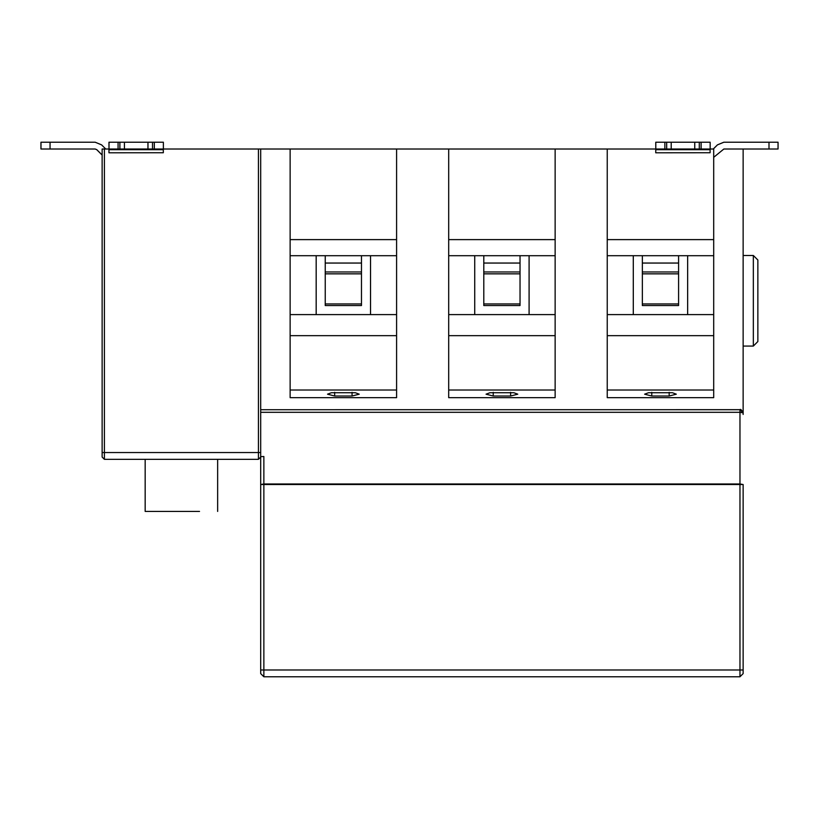 <?xml version="1.0" encoding="UTF-8"?>
<svg xmlns="http://www.w3.org/2000/svg" width="819" height="819" viewBox="0 0 819 819"><rect width="100%" height="100%" fill="white"/><g stroke="black" fill="none" stroke-linecap="round" stroke-linejoin="round"><path stroke-width="1.23" d="M749.938 142.219L723.801 142.219L739.076 142.219L723.801 142.219L717.393 144.881L723.853 142.219L717.444 144.881L713.298 149.017M757.862 300.778L757.862 341.543L753.337 346.079L753.337 255.477L757.862 260.002L757.862 300.778M666.676 149.017L655.794 149.017L655.794 142.219L671.201 142.219L671.201 149.017L666.676 149.017L666.676 142.219L699.293 142.219L699.293 149.017L671.181 149.017M778.05 149.017L778.05 142.219L769 142.219L778.05 142.219L778.05 149.017L769 149.017L769 142.219L723.801 142.219M352.057 392.332L352.057 396.027L334.664 396.027L334.664 392.332M334.664 396.027L327.508 394.185L331.408 392.731L355.313 392.731L359.213 394.185L352.057 396.027M361.476 273.843L325.235 273.843M325.235 303.951L361.476 303.951M361.476 305.538L325.235 305.538L325.235 255.702L361.476 255.702L361.476 305.538M370.536 314.598L370.536 255.702L396.591 255.702L396.591 314.598L290.131 314.598L290.131 255.702L316.175 255.702L316.175 314.598M361.476 255.702L370.536 255.702M316.175 255.702L325.235 255.702M290.131 314.598L290.131 335.657L396.591 335.657L396.591 314.598M290.131 335.657L290.131 390.018L396.591 390.018L396.591 335.657M290.131 390.018L290.131 397.665L396.591 397.665L396.591 390.018M743.14 484.52L739.966 484.52L739.966 483.978L743.14 484.52L743.14 673.607L739.966 676.781L263.861 676.781L260.688 673.607L260.688 457.063L258.425 459.336L104.402 459.336L102.129 457.063L102.129 452.538L258.425 452.538L258.425 149.017L290.131 149.017L290.131 255.702M396.591 255.702L396.591 149.017L448.689 149.017L448.689 255.702L474.733 255.702L474.733 314.598L529.094 314.598L529.094 255.702L555.139 255.702L555.139 314.598L529.094 314.598M290.131 149.017L396.591 149.017M396.591 239.619L290.131 239.619M510.616 392.332L510.616 396.027L493.222 396.027L493.222 392.332M493.222 396.027L486.056 394.185L489.967 392.731L513.861 392.731L517.772 394.185L510.616 396.027M520.034 273.843L483.794 273.843M483.794 303.951L520.034 303.951M520.034 305.538L483.794 305.538L483.794 255.702L520.034 255.702L520.034 305.538M520.034 255.702L529.094 255.702M474.733 255.702L483.794 255.702M474.733 314.598L448.689 314.598L448.689 255.702M448.689 314.598L448.689 335.657L555.139 335.657L555.139 314.598M448.689 335.657L448.689 390.018L555.139 390.018L555.139 335.657M448.689 390.018L448.689 397.665L555.139 397.665L555.139 390.018M555.139 255.702L555.139 149.017L607.237 149.017L607.237 255.702L633.292 255.702L633.292 314.598L687.653 314.598L687.653 255.702L713.697 255.702L713.697 314.598L687.653 314.598M448.689 149.017L555.139 149.017M555.139 239.619L448.689 239.619M713.247 149.017L717.444 144.881M669.164 392.332L669.164 396.027L651.77 396.027L651.77 392.332M651.77 396.027L644.614 394.185L648.515 392.731L672.419 392.731L676.32 394.185L669.164 396.027M633.292 314.598L607.237 314.598L607.237 397.665L713.697 397.665L713.697 314.598M607.237 390.018L713.697 390.018M607.237 335.657L713.697 335.657M678.593 273.843L642.352 273.843M642.352 303.951L678.593 303.951M678.593 305.538L642.352 305.538L642.352 255.702L678.593 255.702L678.593 305.538M678.593 255.702L687.653 255.702M633.292 255.702L642.352 255.702M607.237 314.598L607.237 255.702M713.697 255.702L713.697 239.619L607.237 239.619M666.676 142.219L655.753 142.219L655.794 149.017M694.737 149.017L694.737 142.219L671.181 142.219L694.758 142.219L694.758 149.017M694.758 142.219L710.155 142.219L710.155 149.017L699.293 149.017M713.697 239.619L713.697 149.017L710.104 149.017L710.104 152.743L655.743 152.795L655.753 149.017L655.743 152.795M607.237 149.017L655.743 149.017M713.697 157.33L723.853 149.017L769 149.017M743.14 149.017L743.14 414.455M260.688 149.017L260.688 456.633L263.861 456.511L263.861 483.978L739.966 483.978L739.966 409.715L743.14 412.858L739.966 412.305L260.688 412.305M40.95 142.219L40.95 149.017L40.95 142.219L50.051 142.219L50.051 149.017L40.95 149.017L40.95 142.219L40.981 149.017L40.981 142.219L79.924 142.219M101.607 144.881L105.753 149.017L101.607 144.881L95.199 142.219L50.051 142.219M50.051 149.017L95.199 149.017L96.806 149.682L102.129 155.006M102.129 155.067L96.755 149.682L95.147 149.017L96.806 149.682M145.168 511.425L199.529 511.425C222.655 511.425 222.655 511.425 199.529 511.425L145.168 511.425L145.168 459.336M260.688 484.52L263.861 483.978L263.861 484.52L260.688 484.52M119.891 149.017L109.009 149.017L109.009 142.219L124.416 142.219L124.416 149.017L119.891 149.017L119.891 142.219L152.508 142.219L152.508 149.017L124.396 149.017M102.129 452.538L102.129 149.017L104.402 149.017L104.402 459.336M119.891 142.219L108.968 142.219L109.009 149.017M147.952 149.017L147.952 142.219L124.396 142.219L147.973 142.219L147.973 149.017M147.973 142.219L163.37 142.219L163.37 149.017L152.508 149.017M258.425 149.017L163.319 149.017L163.319 152.743L108.958 152.795L108.958 149.017L104.402 149.017M108.958 152.795L108.968 149.017M152.508 142.219L163.37 142.219L163.37 149.017M769 142.219L723.853 142.219M699.293 142.219L710.155 142.219L710.155 149.017M325.235 271.969L361.476 271.969M361.476 263.053L325.235 263.053M483.794 271.969L520.034 271.969M520.034 263.053L483.794 263.053M642.352 271.969L678.593 271.969M678.593 263.053L642.352 263.053M664.864 142.219L664.864 149.017M701.105 149.017L701.105 142.219M655.753 149.682L710.114 149.682M739.966 409.715L260.688 409.715L739.966 409.684C740.478 408.794 741.543 409.848 743.14 412.858M258.425 459.336L258.425 452.538L260.688 452.538M260.688 669.983L739.966 669.983L739.966 484.52L263.861 484.52L263.861 676.781M118.079 142.219L118.079 149.017M154.32 149.017L154.32 142.219M108.968 149.682L163.329 149.682M739.966 676.781L739.966 669.983L743.14 669.983M753.337 255.477L743.14 255.477M753.337 346.079L743.14 346.079M217.649 511.425L217.649 459.336"/></g></svg>
